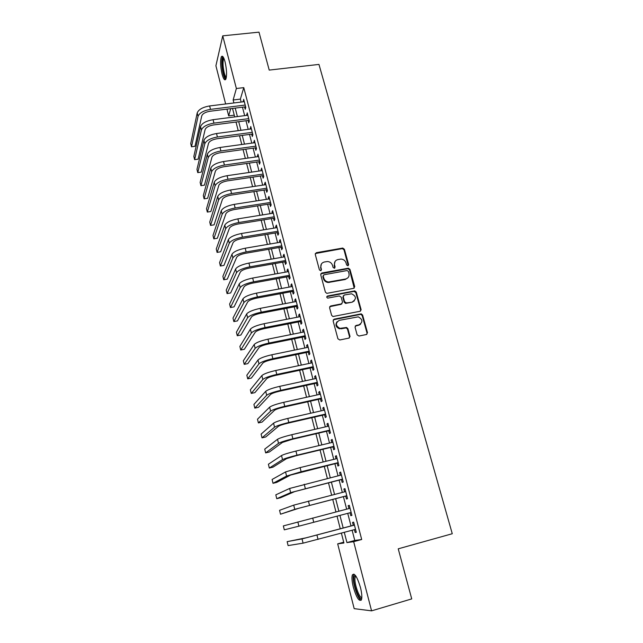 <?xml version="1.0" encoding="UTF-8"?>
<svg xmlns="http://www.w3.org/2000/svg" width="643" height="643" viewBox="0 0 643 643"><rect width="100%" height="100%" fill="white"/><g stroke="black" fill="none" stroke-linecap="round" stroke-linejoin="round"><path stroke-width="0.96" d="M347.903 265.776L348.635 264.578L344.399 249.267L342.767 248.061L316.332 252.691L315.255 254.395L319.41 269.883L320.72 270.719L321.476 269.505L320.929 267.496C320.455 264.611 321.604 262.778 324.377 261.982L327.472 261.516C330.004 261.717 331.692 263.011 332.527 265.406L333.066 267.4L334.368 268.235L335.116 267.03L334.569 265.037C334.087 262.167 335.212 260.343 337.961 259.555L340.983 259.089C343.515 259.274 345.211 260.56 346.055 262.963L346.609 264.948L347.903 265.776M348.217 265.663L343.989 249.805L342.365 248.608L315.279 253.559M321.098 270.558L320.929 267.496M334.722 268.099L334.175 265.551L334.569 265.037M353.329 587.155C351.922 581.385 351.6 577.31 352.372 574.914C354.526 572.664 357.219 576.851 360.45 587.461C361.872 593.272 362.202 597.379 361.43 599.774C359.196 601.936 356.495 597.733 353.329 587.155M222.068 74.13C220.388 66.446 220.139 60.675 221.329 56.825C222.422 55.21 223.668 56.889 225.066 61.873C226.762 69.629 227.011 75.416 225.822 79.218C224.704 80.833 223.459 79.137 222.068 74.13M357.13 334.834L359.011 336.032L366.438 334.513L367.491 332.704L362.612 315.078L361.262 313.872L334.207 319.145L333.122 320.945L337.905 338.773L339.809 339.978L348.884 338.114L349.961 336.297L347.887 328.686L346.601 327.48L339.858 328.372C335.429 325.663 335.252 322.979 339.335 320.343L358.255 316.838C362.821 319.442 363.07 322.111 359.011 324.852L356.109 325.438L355.049 327.239L357.13 334.834M225.645 103.981L215.903 65.755L222.735 35.839L258.992 32.15L269.216 70.095L318.96 64.413L452.27 533.73L398.234 548.825L411.729 598.906L371.574 610.85L354.18 608.648L337.679 543.857L343.917 543.005L341.385 533.151M222.735 35.839L236.367 88.509L233.144 99.995L233.907 102.96M352.123 530.258L354.767 540.466L361.696 539.493L243.769 87.633L236.367 88.509M361.696 539.493L353.666 541.679L371.574 610.85M353.682 288.345L354.727 286.601L349.969 269.401L348.426 268.187L321.797 273.018L320.72 274.754L325.39 292.147L326.821 293.361L353.682 288.345M356.254 292.099L361.069 309.516L360.024 311.284L332.929 316.525L331.611 315.311L329.578 307.756L330.663 305.98L341.457 303.89L342.526 302.114L341.176 297.154L339.303 295.957L327.745 298.111C326.507 297.452 326.427 296.753 327.52 296.021L354.807 290.893L356.254 292.099L355.82 292.573L360.635 309.958L361.069 309.516M360.659 310.079L361.125 309.99M244.597 106.923L245.216 109.286L245.795 107.429L243.681 99.311L243.271 101.803M248.118 120.474L248.737 122.853L249.331 121.037L247.209 112.863L246.791 115.378M251.662 134.122L252.289 136.517L252.9 134.757L250.762 126.51L250.352 129.05M255.239 147.874L255.866 150.293L256.501 148.573L254.339 140.27L253.929 142.834M258.84 161.731L259.475 164.166L260.118 162.502L257.939 154.135L257.538 156.723M262.465 175.7L263.108 178.151L263.767 176.544L261.572 168.104L261.171 170.716M266.122 189.773L266.765 192.249L267.448 190.682L265.238 182.186L264.57 183.777L264.836 184.814M269.811 203.96L270.454 206.451L271.161 204.94L268.927 196.372L268.244 197.915L268.533 199.033M273.524 218.25L274.175 220.766L274.891 219.303L272.648 210.671L271.941 212.166L272.254 213.355M277.27 232.662L277.929 235.193L278.66 233.787L276.394 225.082L275.67 226.521L276 227.791M281.039 247.177L281.706 249.733L282.454 248.383L280.179 239.614L279.432 240.996L279.785 242.347M284.841 261.814L285.508 264.386L286.28 263.091L283.981 254.25L283.225 255.576L283.595 257.007M288.675 276.562L289.35 279.158L290.138 277.921L287.823 269.007L287.043 270.285L287.437 271.796M292.533 291.432L293.216 294.044L294.028 292.862L291.689 283.885L290.893 285.098L291.303 286.698M296.431 306.422L297.114 309.05L297.942 307.933L295.587 298.874L294.775 300.032L295.209 301.72M300.353 321.524L301.045 324.185L301.897 323.116L299.525 313.993L298.682 315.094L299.14 316.854M304.308 336.755L305.007 339.432L305.875 338.427L303.488 329.224L302.628 330.269L303.11 332.126M308.302 352.107L309.002 354.807L309.894 353.867L307.483 344.584L306.598 345.564L307.105 347.509M312.321 367.579L313.028 370.304L313.945 369.428L311.509 360.072L310.609 360.988L311.14 363.022M316.372 383.188L317.087 385.929L318.02 385.109L315.568 375.681L314.652 376.541L315.199 378.663M320.463 398.917L321.178 401.682L322.135 400.927L319.659 391.426L318.719 392.214L319.298 394.432M324.578 414.775L325.31 417.564L326.282 416.873L323.791 407.292L322.826 408.016L323.429 410.33M328.734 430.762L329.465 433.575L330.47 432.956L327.954 423.295L326.966 423.954L327.592 426.357M332.929 446.885L333.661 449.722L334.681 449.168L332.15 439.426L331.145 440.021L331.796 442.529M337.149 463.145L337.888 466.006L338.933 465.524L336.377 455.694L335.349 456.217L336.024 458.821M341.409 479.541L342.156 482.419L343.225 482.009L340.645 472.099L339.592 472.557L340.3 475.257M345.701 496.066L346.456 498.976L347.55 498.63L344.953 488.64L343.876 489.026L344.6 491.831M350.033 512.744L350.797 515.67L351.914 515.397L349.294 505.326L348.193 505.639L348.948 508.549M243.769 87.633L240.369 99.11L241.141 102.068M242.467 107.188L244.661 115.652M245.98 120.747L248.206 129.331M249.524 134.411L251.783 143.124M253.085 148.171L255.384 157.021M256.686 162.044L259.016 171.03M260.311 176.021L262.674 185.144M263.96 190.103L266.355 199.37M267.641 204.297L270.076 213.701M271.346 218.604L273.822 228.152M275.083 233.023L277.591 242.716M278.845 247.555L281.401 257.393M282.647 262.199L285.235 272.19M286.473 276.964L289.101 287.108M290.331 291.842L292.999 302.138M294.213 306.84L296.921 317.288M298.135 321.966L300.884 332.568M302.081 337.205L304.878 347.967M306.068 352.565L308.897 363.496M310.079 368.061L312.956 379.145M314.13 383.678L317.047 394.931M318.213 399.416L321.17 410.845M322.328 415.29L325.334 426.888M326.475 431.292L329.521 443.067M330.655 447.432L333.749 459.375M334.874 463.707L338.017 475.828M339.126 480.112L342.317 492.417M343.41 496.653L346.649 509.143M347.742 513.355L351.006 525.95M354.422 529.639L355.169 532.508L356.31 532.308L353.666 522.148L352.541 522.389L353.304 525.331M343.708 542.218L337.679 543.857M234.253 115.185L228.675 115.893L226.955 109.133M230.708 108.659L228.675 115.893M340.276 528.819L337.036 516.168M335.951 511.949L332.736 499.402M331.643 495.15L328.477 482.789M327.375 478.488L324.257 466.312M323.14 461.971L320.069 449.971M318.944 445.591L315.914 433.768M314.781 429.347L311.799 417.701M310.649 413.232L307.708 401.762M306.558 397.261L303.657 385.953M302.491 381.412L299.638 370.28M298.465 365.698L295.651 354.727M294.47 350.105L291.697 339.303M290.507 334.649L287.775 324M286.577 319.314L283.885 308.825M282.679 304.099L280.026 293.771M278.805 289.004L276.201 278.829M274.971 274.039L272.399 264.008M271.161 259.185L268.629 249.307M267.392 244.453L264.892 234.727M263.638 229.832L261.187 220.252M259.925 215.333L257.505 205.897M256.236 200.946L253.856 191.646M252.578 186.671L250.231 177.508M248.945 172.501L246.631 163.483M245.345 158.443L243.062 149.562M241.768 144.498L239.526 135.745M238.223 130.658L236.013 122.041M234.703 116.922L232.525 108.434M344.302 532.364L346.939 542.596L353.666 541.679M235.225 108.096L237.404 116.576M238.722 121.688L240.932 130.296M242.242 135.384L244.485 144.128M245.787 149.184L248.069 158.057M249.363 163.089L251.678 172.099M252.964 177.106L255.319 186.253M256.597 191.228L258.984 200.52M260.254 205.463L262.682 214.891M263.943 219.802L266.403 229.382M267.665 234.261L270.164 243.978M271.41 248.833L273.942 258.703M275.188 263.517L277.76 273.532M278.99 278.323L281.602 288.49M282.824 293.248L285.484 303.568M286.698 308.286L289.39 318.759M290.596 323.445L293.329 334.087M294.518 338.732L297.299 349.527M298.481 354.14L301.302 365.095M302.475 369.677L305.337 380.801M306.502 385.334L309.404 396.627M310.561 401.128L313.511 412.589M314.652 417.05L317.65 428.68M318.783 433.101L321.821 444.9M322.947 449.28L326.025 461.264M327.142 465.604L330.269 477.765M331.37 482.065L334.545 494.403M335.638 498.655L338.861 511.185M339.946 515.405L343.193 528.04M240.369 99.11L233.144 99.995M354.767 540.466L346.939 542.596M243.11 101.2L244.139 101.072M246.623 114.703L247.651 114.567M250.151 128.303L251.188 128.166M253.72 142.015L254.757 141.87M257.304 155.831L258.341 155.686M260.921 169.752L261.966 169.599M264.57 183.777L265.615 183.625M268.244 197.915L269.288 197.755M271.941 212.166L272.994 211.997M275.67 226.521L276.723 226.352M279.432 240.996L280.493 240.812M283.225 255.576L284.278 255.392M287.043 270.285L288.104 270.092M290.893 285.098L291.954 284.905M294.775 300.032L295.836 299.831M298.682 315.094L299.751 314.885M302.628 330.269L303.697 330.052M306.598 345.564L307.675 345.347M350.009 336.675L349.551 336.771L350.009 336.667M310.609 360.988L311.686 360.763M314.652 376.541L315.729 376.308M318.719 392.214L319.804 391.973M322.826 408.016L323.919 407.775M326.966 423.954L328.059 423.697M331.145 440.021L332.238 439.756M335.349 456.217L336.45 455.951M339.592 472.557L340.694 472.284M343.876 489.026L344.978 488.744M350.797 515.67L351.906 515.381M348.193 505.639L349.294 505.35M355.169 532.508L356.278 532.203M335.059 261.468L334.175 265.551M321.387 264.008L320.56 268.01M354.205 288.128L349.551 269.907L348.016 268.702L320.769 273.83M348.377 271.37L347.083 270.542L323.976 274.77L323.22 275.984L323.791 278.114C324.562 280.396 326.138 281.69 328.533 282.012L345.596 279.006C348.337 278.194 349.462 276.353 348.964 273.476L348.377 271.37M323.228 275.421L323.22 275.984M347.935 277.768L345.187 279.504L328.155 282.502C325.76 282.189 324.185 280.887 323.413 278.612L322.842 276.49M360.49 311.099L360.635 309.958M342.004 303.657L341.047 304.34L329.69 306.687M355.82 292.573L353.963 291.383L326.789 296.632M352.573 301.736C356.68 298.882 356.343 296.238 351.56 293.787L344.294 295L343.225 296.761L344.584 301.72L346.456 302.917L352.147 302.194L354.349 300.852M343.33 295.708L343.225 296.761M352.147 302.194L345.556 303.392L344.174 302.178L342.823 297.227M360.627 324.096L358.577 325.278L355.217 326.041M337.125 321.677C335.059 324.787 335.831 327.158 339.456 328.798L341.513 328.388M349.342 337.937L349.535 336.707L347.469 329.103L346.183 327.906L341.103 328.806M366.84 334.36L367.032 333.114L362.17 315.52L360.819 314.314L333.259 319.812M197.208 112.943L198.044 116.343L191.51 146.789L190.73 143.582L197.208 112.943C198.599 109.479 202.738 107.148 209.634 105.95L244.3 101.674M198.044 116.343C199.443 112.903 203.59 110.58 210.494 109.374L245.176 105.058M245.626 106.794L210.044 111.247C205.471 112.043 202.706 113.586 201.757 115.877L194.99 146.315L191.51 146.789M226.199 78.124C225.283 78.366 224.351 76.726 223.402 73.189C221.722 64.999 221.698 59.823 223.33 57.661L223.579 57.661M223.949 58.449L223.627 58.867C222.663 61.945 222.856 66.567 224.206 72.723C224.897 75.36 225.613 76.879 226.36 77.289M222.703 56.431L222.486 56.777C221.296 60.603 221.538 66.333 223.209 73.961C223.989 76.935 224.809 78.776 225.661 79.491M361.776 598.231C359.357 601.703 352.509 582.751 354.012 576.948L354.815 575.485L355.418 575.453M355.876 576.088L355.089 577.462C353.819 582.341 359.196 598.392 361.832 597.443M353.947 574.111L353.409 575.485C351.97 581.103 357.701 599.38 361.213 600.192M200.56 126.591L201.404 130.015L194.628 159.657L193.84 156.426L200.56 126.591C201.982 123.207 206.154 120.908 213.074 119.686L247.828 115.242M201.404 130.015C202.834 126.655 207.014 124.364 213.934 123.134L248.712 118.65M249.154 120.337L213.476 124.959C208.879 125.771 206.098 127.298 205.133 129.524L198.116 159.167L194.628 159.657M203.944 140.335L204.796 143.791L197.763 172.621L196.975 169.366L203.944 140.335C205.398 137.039 209.594 134.773 216.53 133.527L251.381 128.913M204.796 143.791C206.258 140.52 210.454 138.253 217.398 137.007L252.273 132.345M252.699 133.985L216.924 138.775C212.319 139.603 209.522 141.106 208.533 143.285L201.259 172.115L197.763 172.621M207.359 154.191L208.211 157.672L200.929 185.674L200.134 182.403L207.359 154.191C208.838 150.984 213.058 148.742 220.019 147.472L254.966 142.69M208.211 157.672C209.698 154.489 213.926 152.254 220.895 150.976L255.866 146.154M256.276 147.729L220.404 152.704C215.783 153.548 212.97 155.027 211.965 157.149L204.434 185.16L200.929 185.674M210.791 168.153L211.66 171.657L204.112 198.824L203.317 195.528L210.791 168.153C212.303 165.034 216.554 162.824 223.539 161.53L258.574 156.571M211.66 171.657C213.179 168.562 217.43 166.36 224.415 165.066L259.483 160.059M259.876 161.586L223.909 166.738C219.271 167.598 216.442 169.061 215.413 171.118L207.625 198.293L204.112 198.824M214.256 182.226L215.124 185.755L207.319 212.069L206.516 208.75L214.256 182.226C215.799 179.188 220.075 177.018 227.075 175.7L262.215 170.564M215.124 185.755C216.675 182.749 220.959 180.579 227.968 179.252L263.132 174.076M263.509 175.547L227.445 180.876C222.791 181.752 219.938 183.199 218.893 185.2L210.848 211.523L207.319 212.069M217.744 196.404L218.62 199.965L210.55 225.412L209.747 222.068L217.744 196.404C219.319 193.463 223.619 191.317 230.652 189.974L265.88 184.662M218.62 199.965C220.203 197.047 224.511 194.909 231.544 193.559L266.805 188.198M267.175 189.613L231.006 195.126C226.336 196.027 223.467 197.441 222.398 199.386L214.087 224.841L210.55 225.412M221.264 210.695L222.148 214.28L213.806 238.85L212.994 235.483L221.264 210.695C222.864 207.842 227.196 205.736 234.245 204.361L269.578 198.872M222.148 214.28C223.756 211.459 228.096 209.361 235.153 207.978L270.51 202.441M270.856 203.791L234.591 209.497C229.913 210.406 227.027 211.804 225.934 213.685L217.35 238.264L213.806 238.85M224.809 225.098L225.693 228.715L217.085 252.394L216.265 248.994L224.809 225.098C226.44 222.341 230.797 220.268 237.878 218.869L273.299 213.187M225.693 228.715C227.341 225.982 231.705 223.917 238.786 222.51L274.239 216.787M274.577 218.081L238.207 223.973C233.513 224.905 230.612 226.28 229.495 228.096L220.637 251.791L217.085 252.394M228.378 239.614L229.278 243.255L220.388 266.025L219.56 262.609L228.378 239.614C230.049 236.954 234.43 234.912 241.527 233.489L277.053 227.622M229.278 243.255C230.958 240.627 235.346 238.593 242.451 237.163L278.001 231.247M278.323 232.485L241.856 238.569C237.146 239.517 234.221 240.868 233.087 242.62L223.949 265.406L220.388 266.025M231.978 254.242L232.887 257.915L223.716 279.769L222.888 276.321L231.978 254.242C233.682 251.678 238.095 249.677 245.216 248.222L280.838 242.162M232.887 257.915C234.599 255.384 239.011 253.382 246.14 251.927L281.787 245.819M282.1 247L245.53 253.278C240.804 254.242 237.862 255.568 236.704 257.256L227.292 279.126L223.716 279.769M235.611 268.991L236.52 272.696L227.067 293.602L226.232 290.138L235.611 268.991C237.347 266.524 241.784 264.554 248.929 263.075L284.656 256.822M236.52 272.696C238.264 270.253 242.716 268.292 249.862 266.813L285.613 260.511M285.902 261.629L249.235 268.107C244.493 269.087 241.535 270.39 240.353 272.013L230.652 292.951L227.067 293.602M239.268 283.852L240.185 287.59L230.451 307.547L229.599 304.051L239.268 283.852C241.037 281.489 245.505 279.56 252.675 278.049L288.498 271.603M240.185 287.59C241.969 285.251 246.446 283.322 253.615 281.811L289.463 275.317M289.736 276.369L252.964 283.049C248.214 284.053 245.232 285.331 244.027 286.882L234.036 306.872L230.451 307.547M242.958 298.834L243.882 302.604L233.851 321.596L232.999 318.068L242.958 298.834C244.758 296.576 249.259 294.679 256.453 293.144L292.372 286.497M243.882 302.604C245.698 300.369 250.199 298.481 257.401 296.937L293.345 290.242M293.602 291.231L256.734 298.119C251.96 299.14 248.962 300.394 247.732 301.88L237.452 320.897L233.851 321.596M246.671 313.937L247.603 317.738L237.275 335.742L236.415 332.198L246.671 313.937C248.511 311.783 253.037 309.926 260.254 308.359L296.278 301.511M247.603 317.738C249.452 315.609 253.993 313.752 261.211 312.185L297.259 305.288M297.5 306.213L260.528 313.302C255.737 314.347 252.723 315.576 251.469 316.991L240.884 335.035L237.275 335.742M250.416 329.168L251.365 332.994L240.731 350.001L239.863 346.424L250.416 329.168C252.297 327.118 256.854 325.294 264.088 323.702L300.217 316.645M251.365 332.994C253.246 330.968 257.811 329.16 265.053 327.56L301.205 320.455M301.43 321.315L264.353 328.613C259.547 329.674 256.509 330.88 255.239 332.222L244.348 349.27L240.731 350.001M254.194 344.511L255.142 348.369L244.211 364.364L243.335 360.763L254.194 344.511C256.107 342.574 260.696 340.79 267.962 339.166L304.179 331.909M255.142 348.369C257.071 346.456 261.661 344.68 268.927 343.057L305.176 335.742M359.767 324.819L358.802 325.053M305.385 336.538L268.203 344.053C263.389 345.13 260.327 346.304 259.033 347.582L247.836 363.616L244.211 364.364M258.004 359.992L258.96 363.874L247.716 378.84L246.84 375.215L258.004 359.992C259.957 358.151 264.57 356.415 271.86 354.759L308.182 347.284M258.96 363.874C260.921 362.073 265.543 360.337 272.841 358.681L309.187 351.15M309.379 351.882L272.093 359.614C267.263 360.707 264.185 361.864 262.858 363.07L251.357 378.068L247.716 378.84M261.846 375.592L262.81 379.507L251.252 393.428L250.36 389.771L261.846 375.592C263.831 373.864 268.477 372.16 275.791 370.481L312.217 362.797M262.81 379.507C264.803 377.811 269.457 376.123 276.779 374.435L313.229 366.695M313.398 367.354L276.016 375.303C271.161 376.42 268.067 377.545 266.716 378.679L254.893 392.632L251.252 393.428M265.712 391.314L266.684 395.268L254.805 408.12L253.913 404.431L265.712 391.314C267.737 389.706 272.415 388.042 279.753 386.339L316.284 378.43M266.684 395.268C268.718 393.685 273.412 392.037 280.75 390.317L317.304 382.36M317.457 382.947L279.97 391.121C275.1 392.262 271.981 393.355 270.607 394.416L258.462 407.308L254.805 408.12M269.618 407.172L270.599 411.158L258.398 422.925L257.497 419.212L269.618 407.172C271.684 405.677 276.394 404.061 283.748 402.317L320.383 394.191M270.599 411.158C272.672 409.695 277.39 408.088 284.753 406.336L321.412 398.154M321.548 398.676L283.949 407.075C279.07 408.233 275.927 409.302 274.529 410.282L262.063 422.097L258.398 422.925M273.556 423.166L274.545 427.177L262.006 437.851L261.106 434.105L273.556 423.166C275.654 421.784 280.396 420.209 287.783 418.432L324.514 410.081M274.545 427.177C276.651 425.835 281.401 424.267 288.795 422.483L325.559 414.076M325.671 414.526L287.968 423.158C283.065 424.34 279.906 425.377 278.483 426.277L265.688 436.999L262.006 437.851M277.519 439.282L278.515 443.332L265.647 452.881L264.739 449.111L277.519 439.282C279.665 438.028 284.439 436.493 291.842 434.684L328.686 426.108M278.515 443.332C280.669 442.103 285.452 440.584 292.87 438.767L329.73 430.135M329.827 430.505L292.018 439.37L282.47 442.408L269.337 452.013L265.647 452.881M281.521 455.541L282.526 459.624L269.321 468.04L268.404 464.238L281.521 455.541C283.7 454.4 288.506 452.913 295.941 451.073L332.889 442.263M282.526 459.624C284.72 458.515 289.535 457.036 296.978 455.196L333.942 446.322M334.022 446.628L296.11 455.726L286.489 458.676L273.018 467.139L269.321 468.04M285.556 471.93L286.569 476.053L273.018 483.311L272.093 479.477L285.556 471.93L300.08 467.606L337.125 458.555M286.569 476.053L301.117 471.753L338.194 462.647M338.25 462.872L290.548 475.073L276.723 482.395L273.018 483.311M289.623 488.463L290.644 492.618L276.747 498.695L275.815 494.837L289.623 488.463L341.401 474.984M290.644 492.618L342.47 479.115M342.51 479.26L294.631 491.614L280.461 497.762L276.747 498.695M293.722 505.133L294.759 509.32L280.509 514.207L279.56 510.317L293.722 505.133L345.709 491.549M294.759 509.32L346.794 495.713M346.81 495.785L298.754 508.291L280.509 514.207M297.862 521.939L298.907 526.167L284.294 529.84L283.346 525.918L350.049 508.259M298.907 526.167L351.142 512.455M354.414 525.034L306.06 537.821L287.148 541.647L302.033 538.898L354.438 525.106M287.148 541.647L288.104 545.594L303.086 543.158L355.539 529.342M348.225 265.101L348.635 264.578M321.106 270.02L321.476 269.505M334.722 267.544L335.116 267.03M315.97 253.229L316.332 252.691M342.156 248.624L342.558 248.085M343.989 249.805L344.399 249.267M321.428 273.524L321.797 273.018M347.702 268.726L348.12 268.211M349.551 269.907L349.969 269.401M354.301 287.083L354.727 286.601M323.413 278.612L323.791 278.114M329.393 282.438L329.779 281.947M345.187 279.504L345.596 279.006M330.277 306.43L330.663 305.98M341.047 304.34L341.457 303.89M327.134 296.495L327.52 296.021M353.963 291.383L354.389 290.909M344.174 302.178L344.584 301.72M346.038 303.375L346.456 302.917M355.675 325.864L356.109 325.438M358.577 325.278L359.011 324.852M345.58 327.898L345.998 327.48M347.469 329.103L347.887 328.686M349.535 336.707L349.961 336.297M333.805 319.579L334.207 319.145M360.297 314.323L360.739 313.88M362.17 315.52L362.612 315.078M367.032 333.114L367.491 332.704M209.634 105.95L210.494 109.374M213.074 119.686L213.934 123.134M216.53 133.527L217.398 137.007M220.019 147.472L220.895 150.976M223.539 161.53L224.415 165.066M227.075 175.7L227.968 179.252M230.652 189.974L231.544 193.559M234.245 204.361L235.153 207.978M237.878 218.869L238.786 222.51M241.527 233.489L242.451 237.163M245.216 248.222L246.14 251.927M248.929 263.075L249.862 266.813M252.675 278.049L253.615 281.811M256.453 293.144L257.401 296.937M260.254 308.359L261.211 312.185M264.088 323.702L265.053 327.56M267.962 339.166L268.927 343.057M271.86 354.759L272.841 358.681M275.791 370.481L276.779 374.435M279.753 386.339L280.75 390.317M283.748 402.317L284.753 406.336M287.783 418.432L288.795 422.483M291.842 434.684L292.87 438.767M295.941 451.073L296.978 455.196M300.08 467.606L301.117 471.753M304.243 484.267L305.288 488.455M308.447 501.082L309.508 505.302M312.691 518.033L313.752 522.293M316.967 535.129L318.036 539.429M302.033 538.898L303.086 543.158M342.365 248.608L342.767 248.061M348.016 268.702L348.426 268.187M328.155 282.502L328.533 282.012M345.556 303.392L345.974 302.933M354.381 291.367L354.807 290.893M339.456 328.798L339.858 328.372M346.183 327.906L346.601 327.48M360.819 314.314L361.262 313.872M223.756 58.015L223.33 57.661M224.102 58.818L223.627 58.867M355.836 576.104L354.815 575.485M356.166 576.538L355.282 576.787"/></g></svg>
